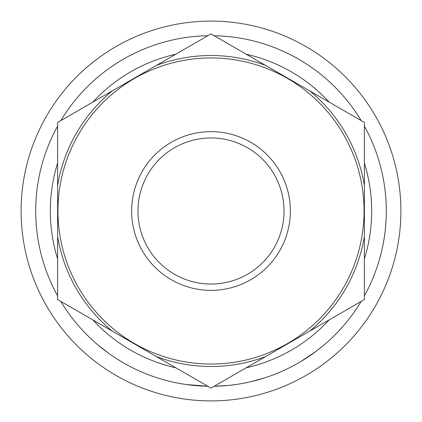 <?xml version="1.0" encoding="UTF-8"?>
<svg xmlns="http://www.w3.org/2000/svg" width="422" height="422" viewBox="0 0 422 422"><rect width="100%" height="100%" fill="white"/><g stroke="black" fill="none" stroke-linecap="round" stroke-linejoin="round"><path stroke-width="0.63" d="M57.619 236.51L57.619 299.557L112.215 331.075A155.486 155.486 0 0 1 57.619 236.51L57.619 185.49A155.486 155.486 0 0 1 112.215 90.925L156.404 65.415A155.486 155.486 0 0 1 265.596 65.415L309.785 90.925A155.486 155.486 0 0 1 364.381 185.49L364.381 236.51A155.486 155.486 0 0 1 309.785 331.075L364.381 299.557L364.381 236.51M364.054 211A153.054 153.054 0 0 0 211 57.946A153.054 153.054 0 0 0 57.946 211A153.054 153.054 0 0 0 211 364.054A153.054 153.054 0 0 0 364.054 211M131.638 211A79.362 79.362 0 0 1 211 131.638A79.362 79.362 0 0 1 290.362 211A79.362 79.362 0 0 1 211 290.362A79.362 79.362 0 0 1 131.638 211M284.038 211A73.038 73.038 0 0 0 211 137.962A73.038 73.038 0 0 0 137.962 211A73.038 73.038 0 0 0 211 284.038A73.038 73.038 0 0 0 284.038 211M400.9 211A189.9 189.9 0 0 1 211 400.9A189.9 189.9 0 0 1 21.1 211A189.9 189.9 0 0 1 211 21.1A189.9 189.9 0 0 1 400.9 211M364.381 163.103A160.687 160.687 0 0 1 364.381 258.897M329.171 319.887A160.687 160.687 0 0 1 246.211 367.778M175.789 367.778A160.687 160.687 0 0 1 92.829 319.887M57.619 258.897A160.687 160.687 0 0 1 57.619 163.103M364.381 126.136A175.294 175.294 0 0 1 364.381 295.864M361.185 301.398A175.294 175.294 0 0 1 214.197 386.262L228.102 385.455M186.049 384.505L207.803 386.262A175.294 175.294 0 0 1 60.815 301.398M57.619 295.864A175.294 175.294 0 0 1 57.619 126.136M339.14 330.611L338.117 331.703M337.874 331.956L335.063 334.836M319.153 348.947L317.687 350.091M307.058 357.629L303.402 359.961M302.848 360.304L302.384 360.588M316.173 351.236L300.569 361.68M292.81 366.032L289.65 367.657M286.501 369.203L283.61 370.548M281.965 371.286L279.053 372.542M267.506 376.936L264.61 377.896M264.293 377.996L251.238 381.609M250.599 381.762L243.652 383.223M235.455 384.579L228.756 385.392M185.39 384.41L178.691 383.292M119.653 360.61L114.974 357.65M111.413 355.255L110.073 354.322M109.098 353.631L98.315 345.275M96.949 344.12L93.932 341.472M135.109 369.013L131.1 367.024M126.547 364.608L124.495 363.463M118.688 360.019L115.77 358.167M60.815 120.602A175.294 175.294 0 0 1 207.803 35.738M214.197 35.738A175.294 175.294 0 0 1 361.185 120.602M92.829 102.113A160.687 160.687 0 0 1 175.789 54.222M246.211 54.222A160.687 160.687 0 0 1 329.171 102.113M211 388.108L265.596 356.585A155.486 155.486 0 0 1 156.404 356.585L211 388.108M364.381 185.49L364.381 122.443L309.785 90.925M265.596 65.415L211 33.892L156.404 65.415M112.215 90.925L57.619 122.443L57.619 185.49M309.785 331.075L265.596 356.585M156.404 356.585L112.215 331.075M263.238 378.328L260.685 379.104M259.44 379.468L253.844 380.976M312.85 353.668L305.285 358.774M323.537 345.396L316.205 351.209M344.062 325.114L338.069 331.75"/></g></svg>
